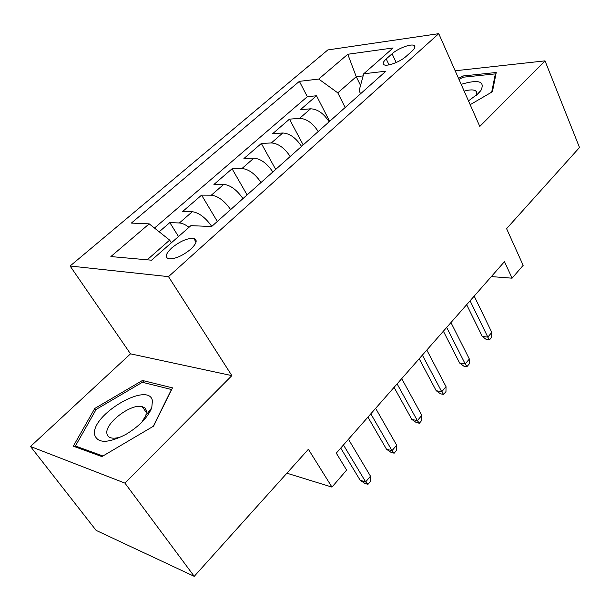 <?xml version="1.0" encoding="UTF-8"?>
<svg xmlns="http://www.w3.org/2000/svg" width="610" height="610" viewBox="0 0 610 610"><rect width="100%" height="100%" fill="white"/><g stroke="black" fill="none" stroke-linecap="round" stroke-linejoin="round"><path stroke-width="0.91" d="M144.051 407.343L142.976 407.716M190.77 249.193C196.756 243.398 197.747 239.799 193.759 238.396C187.438 238.037 180.133 241.186 171.837 247.835C165.653 253.714 164.639 257.382 168.81 258.823C175.2 259.082 182.52 255.872 190.77 249.193M30.5 446.489L96.121 530.395L194.232 576.336L124.92 483.105L231.861 375.623L168.497 276.643L70.097 266.013L130.51 353.838L30.5 446.489L124.92 483.105M168.497 276.643L438.758 33.664L327.844 49.928L70.097 266.013M438.758 33.664L479.788 126.43L545.02 60.863L455.167 70.768M545.02 60.863L579.5 147.498L506.59 228.658L523.159 265.342L512.087 278.183L504.47 261.637L336.293 453.131L346.617 470.104L331.962 487.1L308.385 449.273L194.232 576.336M329.11 121.809C323.666 113.361 317.482 109.022 310.566 108.816L300.41 109.693L316.514 95.77L329.644 121.329M318.214 131.524C312.694 123.029 306.479 118.653 299.579 118.371L289.46 119.156L303.193 144.921M289.46 119.156L272.723 133.628L282.773 132.995C289.643 133.376 295.903 137.837 301.546 146.385M272.845 171.967C266.997 163.327 260.668 158.73 253.851 158.165L243.924 158.531L261.339 143.472L275.697 169.427M242.948 198.616C236.878 189.885 230.473 185.143 223.725 184.388L213.935 184.456L232.075 168.772L247.096 194.925M211.777 226.409C205.471 217.579 198.99 212.684 192.318 211.716L182.695 211.464L201.597 195.124L217.328 221.46M392.085 53.771L386.229 58.941C383.095 61.816 382.394 63.768 384.125 64.805C387.281 66.711 400.419 61.709 406.161 56.356L412.032 51.103C414.998 48.35 415.677 46.467 414.076 45.468C410.957 43.493 397.857 48.472 392.085 53.771L396.18 62.517M360.54 85.438L356.248 76.692L337.787 92.857L318.74 79.064L299.373 81.344L131.363 223.085L149.183 223.855L110.867 256.566L151.562 260.195L190.892 225.647L211.632 226.531L385.901 71.187L363.72 73.787L359.099 90.707L360.594 93.742M318.74 79.064L347.791 54.267L393.122 47.954L363.72 73.787M316.514 95.77L307.326 96.693L154.482 228.064M189.024 227.286C185.341 224.571 182.123 223.138 179.378 222.978L169.824 222.597L159.179 231.792M201.597 195.124L211.319 195.185C218.037 196.016 224.48 200.82 230.641 209.596M232.075 168.772L241.949 168.528C248.735 169.161 255.102 173.82 261.034 182.497M261.339 143.472L271.343 142.946C278.19 143.396 284.481 147.91 290.207 156.495M345.161 107.505L337.787 92.857M286.891 473.2L331.962 487.1M491.332 276.589L512.087 278.183M363.141 75.892L356.248 76.692L347.791 54.267M171.349 242.81L169.664 240.119L147.185 259.807M307.326 96.693L299.373 81.344M169.824 222.597L178.494 236.535M149.183 223.855L169.664 240.119M470.173 104.691L492.422 91.729L496.243 72.491L462.746 75.998L458.56 78.431M231.861 375.623L130.51 353.838M101.923 456.593L153.575 426.138L172.485 387.861L142.45 380.472L94.771 408.448L73.314 446.192L101.923 456.593M463.28 77.195L462.746 75.998M95.854 409.928L94.771 408.448M143.983 382.683L142.45 380.472M466.665 304.687L482.236 336.392L487.825 337.124L470.081 300.791M491.805 332.404L491.629 337.299L489.426 339.923L487.825 337.124L491.805 332.404L474.199 296.102M489.426 339.923L486.322 339.503L482.236 336.392M468.48 100.871L478.103 93.719L480.932 90.463C485.194 81.244 478.606 79.201 461.16 84.325M475.769 95.816C477.127 93.65 477.142 92.026 475.815 90.951C473.65 89.502 469.769 89.571 464.179 91.142M459.025 79.491L462.899 77.241L495.35 73.879L491.698 92.148M495.77 74.87L495.35 73.879M152.431 400.709C148.726 380.831 90.654 414.899 94.603 434.724C97.592 443.554 107.993 443.462 125.812 434.45C139.149 426.367 147.795 417.476 151.76 407.777L152.431 400.709M141.764 422.303L145.92 415.341L146.423 410.461L144.997 408.021L142.221 406.649C131.142 403.164 104.447 423.47 106.941 433.702C107.337 435.982 108.862 437.408 111.508 437.98C114.314 438.514 117.822 438.003 122.038 436.455M102.953 455.99L75.419 446.009L96.144 409.424L142.374 382.287L171.463 389.515L153.27 426.321M76.403 447.313L75.419 446.009M443.371 331.2L459.635 363.041L465.216 363.926L446.68 327.44M469.349 359.023L469.22 363.941L466.932 366.663L465.216 363.926L469.349 359.023L450.958 322.568M466.932 366.663L463.836 366.16L459.635 363.041M419.192 358.741L436.18 390.697L441.747 391.742L422.372 355.119M446.032 386.656L445.971 391.589L443.592 394.411L441.747 391.742L446.032 386.656L426.817 350.056M443.592 394.411L440.504 393.824L436.18 390.697M394.06 387.35L411.826 419.413L417.37 420.633L397.102 383.888M421.823 415.349L421.823 420.305L419.36 423.233L417.37 420.633L421.823 415.349L401.723 378.627M419.36 423.233L416.279 422.555L411.826 419.413M367.929 417.11L386.519 449.257L392.024 450.66L370.819 413.816M396.66 445.17L396.729 450.142L394.167 453.184L392.024 450.66L396.66 445.17L375.63 408.342M394.167 453.184L391.101 452.399L386.519 449.257M340.731 448.083L360.197 480.299L365.672 481.9L343.453 444.972M370.491 476.181L370.636 481.168L367.967 484.34L365.672 481.9L370.491 476.181L348.462 439.269M367.967 484.34L364.925 483.44L360.197 480.299M299.579 118.371L310.566 108.816M179.378 222.978L192.318 211.716M211.319 195.185L223.725 184.388M241.949 168.528L253.851 158.165M271.343 142.946L282.773 132.995M389.035 64.873L386.229 58.941M196.046 242.124L193.759 238.396M414.891 47.244L414.076 45.468M476.257 95.404L480.932 90.463M476.791 93.193L475.815 90.951M146.53 412.787L142.221 406.649M145.92 415.341L151.76 407.777"/></g></svg>
